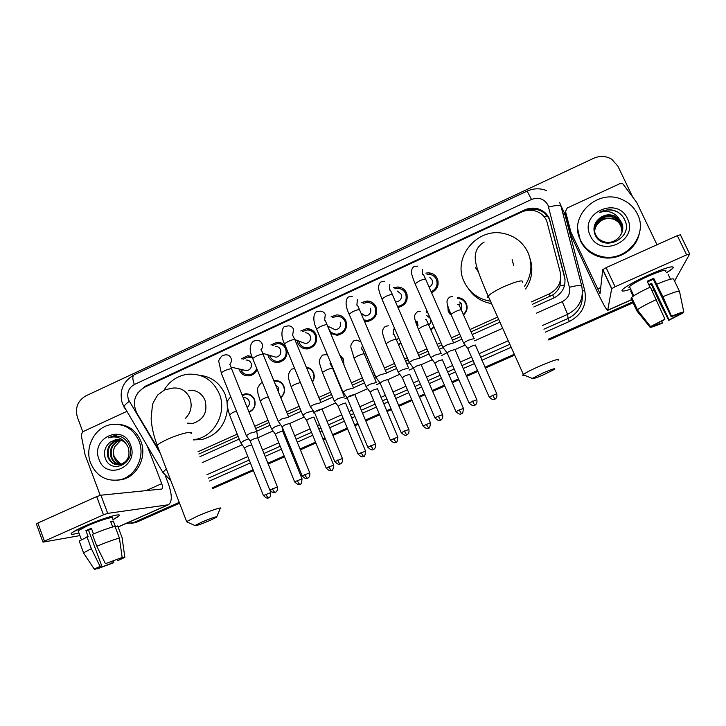 <?xml version="1.0" encoding="UTF-8"?>
<svg xmlns="http://www.w3.org/2000/svg" width="726" height="726" viewBox="0 0 726 726"><rect width="100%" height="100%" fill="white"/><g stroke="black" fill="none" stroke-linecap="round" stroke-linejoin="round"><path stroke-width="1.09" d="M242.076 394.853L244.98 393.891C249.381 393.519 252.557 395.38 254.517 399.491C256.169 405.308 254.354 409.573 249.082 412.268M273.811 380.642L274.364 380.551C278.748 380.233 281.924 382.103 283.875 386.168C285.391 390.697 284.356 394.545 280.771 397.685M306.245 367.084C309.639 367.637 312.062 369.507 313.514 372.71C314.757 376.004 314.412 379.144 312.479 382.13M339.587 354.669L343.462 359.116L343.97 365.096M334.877 372.701L334.414 372.701M367.955 358.508L366.349 358.925M401.042 343.334L398.51 344.696M434.103 327.136L430.908 330.031M458.26 298.468L457.58 297.669C461.618 297.878 464.522 299.774 466.31 303.359C467.952 307.779 467.027 311.626 463.533 314.921M451.499 315.501L448.26 311.554L447.706 305.392M257.14 369.461C255.543 373.11 252.857 375.233 249.082 375.832C244.526 376.104 241.25 374.135 239.262 369.915L238.927 368.926M286.924 349.796C287.65 356.684 284.719 360.904 278.149 362.455C273.611 362.655 270.362 360.677 268.384 356.52L267.867 354.823M308.931 348.698L308.541 348.144M300.773 331.002L306.69 328.66C311.018 328.669 314.122 330.648 316.01 334.604C317.852 342.255 315.002 347.028 307.479 348.934C302.978 349.07 299.756 347.082 297.796 342.99L297.115 340.43M337.454 335.249L336.81 334.214M331.056 316.826L336.71 314.902C340.975 314.993 344.033 316.981 345.903 320.856C347.763 328.651 344.823 333.461 337.073 335.285L330.62 333.352M366.14 321.491L365.514 320.329M361.766 302.506L367.075 301.009C371.249 301.199 374.262 303.187 376.086 306.971C377.983 314.93 374.925 319.776 366.939 321.491L364.434 321.273M393.537 287.768L397.784 286.988C401.859 287.278 404.79 289.266 406.578 292.941C408.529 300.591 405.662 305.446 397.984 307.497M425.872 273.076L428.857 272.84C432.805 273.248 435.645 275.218 437.379 278.766C439.339 284.955 437.388 289.601 431.553 292.705M531.505 301.889L549.41 293.839C558.321 289.039 561.924 281.788 560.209 272.105L546.633 220.622C544.228 215.704 540.344 212.455 534.998 210.876C530.461 209.696 526.023 210.086 521.695 212.037L144.438 387.312C134.564 393.565 132.005 402.122 136.76 412.994L159.357 450.846M532.575 304.239L552.713 294.919C556.125 292.605 558.557 289.592 560 285.908L560.817 276.134M198.888 454.022L238.146 436.408M255.634 428.558L268.965 422.568M287.532 414.237L300.11 408.593M319.785 399.763L331.573 394.463M352.391 385.125L363.363 380.197M373.454 375.669L374.961 374.988M385.37 370.324L395.488 365.777M405.634 361.221L408.248 360.051M418.711 355.35L427.95 351.202M438.159 346.62L441.898 344.941M452.434 340.213L460.756 336.474M471.047 331.864L498.689 319.449M197.998 451.753L237.239 434.121M254.708 426.262L268.039 420.272M286.598 411.941L299.166 406.288M318.832 397.458L330.611 392.158M351.42 382.811L362.383 377.883M372.474 373.345L373.972 372.674M384.381 368L394.49 363.454M404.636 358.898L407.241 357.727M417.704 353.027L426.933 348.879M437.143 344.287L440.873 342.618M451.409 337.88L459.721 334.142M470.003 329.522L497.637 317.108M417.259 325.62L416.479 321.164M427.06 312.588L426.162 311.817L427.423 311.871M270.889 345.004L276.996 342.282C280.69 342.164 283.585 343.652 285.672 346.756M241.377 358.844L247.62 355.776L251.904 356.412M314.304 333.08L315.093 332.898M342.781 318.142L343.97 317.906L342.781 318.142M374.389 306.136L375.714 306.19M403.783 290.89L404.482 290.899L403.783 290.89M405.181 292.696L406.587 292.968M436.362 279.356L437.796 279.891M450.029 314.222L449.938 313.224M465.956 303.876L466.646 304.23M179.231 502.383L133.584 522.566L135.399 522.257L131.016 523.428L135.399 522.257L179.395 502.809L135.399 522.257L137.187 521.958L132.831 523.119M632.854 302.37L548.656 339.587L632.854 302.37M514.498 354.687L485.177 367.646L514.498 354.687M477.69 370.959L466.382 375.959L477.69 370.959M458.705 379.344L452.035 382.293L458.705 379.344M444.602 385.579L432.397 390.978L444.602 385.579M424.774 394.345L419.256 396.786L424.774 394.345M411.869 400.053L398.792 405.834L411.869 400.053M391.214 409.183L386.831 411.116L391.214 409.183M379.48 414.365L365.559 420.526L379.48 414.365M358.009 423.857L354.751 425.3L358.009 423.857M347.427 428.531L332.699 435.046L347.427 428.531M325.166 438.377L323.016 439.33L325.166 438.377M315.719 442.551L300.192 449.412L315.719 442.551M292.678 452.734L291.625 453.205L292.678 452.734M284.329 456.427L268.048 463.624L284.329 456.427M253.265 470.158L212.301 488.262L253.265 470.158M633.063 302.815L548.856 340.022M514.689 355.123L485.367 368.082M477.88 371.394L466.573 376.386M458.896 379.78L452.225 382.729M444.793 386.014L432.587 391.414M424.964 394.781L419.446 397.222M412.059 400.48L398.973 406.261M391.396 409.609L387.012 411.551M379.662 414.8L365.741 420.953M358.19 424.283L354.932 425.726M347.609 428.966L332.871 435.473M325.348 438.803L323.197 439.756M315.892 442.978L300.364 449.839M292.85 453.16L291.798 453.632M284.501 456.854L268.212 464.05M253.438 470.584L212.464 488.689M179.558 503.236L137.187 521.958M533.81 306.962L553.902 297.95C562.714 293.213 566.271 286.044 564.565 276.461L549.283 218.408C546.959 213.662 543.23 210.486 538.093 208.879C533.51 207.609 529.027 207.963 524.635 209.941L145.028 386.35L137.622 393.056M525.515 210.712C529.717 208.988 533.973 208.734 538.293 209.941C543.402 211.538 547.123 214.696 549.428 219.424L565.073 279.383M82.809 431.716L77.428 417.35C74.869 407.912 77.664 400.77 85.786 395.915L593.759 158.25C600.03 155.555 606.019 155.881 611.728 159.239L617.89 166.145L632.455 196.519M133.584 522.566L125.662 523.673M632.645 301.925L548.457 339.151M514.298 354.252L484.986 367.211M477.499 370.523L466.192 375.514M458.514 378.908L451.844 381.858M444.412 385.143L432.206 390.543M424.592 393.909L419.065 396.351M411.687 399.618L398.601 405.398M391.024 408.747L386.649 410.689M379.299 413.938L365.378 420.091M357.827 423.421L354.569 424.864M347.255 428.104L332.517 434.62M324.994 437.941L322.843 438.894M315.538 442.125L300.019 448.986M292.505 452.307L291.444 452.77M284.156 456.001L267.876 463.197M253.102 469.731L212.137 487.836M199.922 456.663L239.208 439.048M256.868 431.135L270.045 425.227M288.812 416.806L301.199 411.252M320.965 402.395L332.68 397.14M353.635 387.748L364.497 382.874M374.598 378.346L375.95 377.738M386.749 372.901L396.641 368.463M406.787 363.907L409.228 362.818M420.109 357.936L429.12 353.898M439.339 349.315L442.869 347.736M453.85 342.808L461.945 339.178M472.245 334.568L499.905 322.162M580.428 240.016C567.777 216.121 598.36 187.235 623.09 200.031C629.551 203.089 634.324 207.763 637.428 214.043C648.735 235.142 625.785 262.449 601.881 256.55C591.953 254.3 584.802 248.782 580.428 240.016M639.134 234.316C635.622 250.016 617.799 260.961 601.8 257.394C591.908 255.144 584.793 249.653 580.437 240.923L577.76 229.08M627.436 218.599C639.161 240.987 599.939 258.656 590.274 235.533C578.74 213.39 617.436 195.548 627.436 218.599M600.057 217.873C594.413 222.319 592.706 227.819 594.921 234.362C602.398 253.22 633.825 238.364 624.886 220.25C622.645 215.241 618.833 211.919 613.434 210.277C608.497 209.251 603.841 209.995 599.458 212.5C608.052 209.878 614.768 212.228 619.596 219.551L614.16 216.039C609.25 214.188 604.549 214.805 600.057 217.873C604.431 214.724 609.141 214.025 614.196 215.767M622.454 230.714L621.411 222.9C619.95 219.796 617.536 217.51 614.16 216.039M622.327 231.276L621.211 224.071C619.759 220.985 617.354 218.707 613.996 217.246C603.152 212.201 590.265 224.715 595.819 234.915C597.562 238.418 600.475 240.742 604.549 241.894C615.294 245.206 626.756 232.556 621.483 222.51L619.596 219.551M622.282 231.458L621.147 224.461C619.695 221.376 617.291 219.098 613.951 217.637C605.729 213.97 594.839 220.259 594.603 229.08M622.073 232.193L620.884 225.995C619.441 222.927 617.055 220.668 613.733 219.216C603.778 216.793 597.398 220.332 594.603 229.833M622.137 232.011L620.948 225.614C619.505 222.537 617.118 220.277 613.788 218.825C603.714 216.393 597.317 220.005 594.603 229.643M612.1 218.671C604.567 217.7 599.104 220.486 595.71 227.038L594.63 230.387M617.998 212.264L616.265 211.429C610.639 209.17 605.039 209.533 599.458 212.5M649.162 274.791C664.962 267.985 673.029 265.562 673.374 267.522C672.839 268.584 670.506 270.335 666.395 272.795L672.666 268.429C674.862 265.054 667.022 267.168 649.162 274.791C637.619 280.018 629.279 284.465 624.142 288.149C619.822 291.661 622.019 292.006 630.712 289.184C623.244 291.634 620.567 291.698 622.672 289.384C626.792 285.817 635.622 280.953 649.162 274.791M570.872 231.984L571.063 235.46L570.872 231.984L565.518 211.447L567.242 207.981L619.895 183.669L622.763 183.732L636.702 202.427L657.012 244.762M571.235 235.941L597.199 291.589C602.87 303.577 606.373 309.83 607.707 310.356L611.664 288.757L602.725 269.7L600.048 293.694L571.044 232.474M571.063 235.46L565.808 215.25L565.518 211.447M674.753 280.681L689.682 253.991L686.615 254.88L677.313 235.641L680.389 234.807L689.627 253.864M602.725 269.7L606.11 267.64L615.094 286.761L686.615 254.88M615.094 286.761L611.664 288.757M606.11 267.64L677.313 235.641M647.492 281.87L653.336 279.292L671.187 316.754L683.801 312.062C682.721 311.908 678.638 313.296 671.532 316.246L662.902 296.707L653.745 278.312L647.193 281.225L650.033 287.197M678.837 313.968L679.173 314.657L669.082 319.867L651.667 283.276L648.79 284.601M630.059 287.786C628.752 287.895 628.562 287.487 629.478 286.57C632.491 283.975 638.898 280.445 648.699 275.98C661.622 270.471 667.294 268.938 665.715 271.388M633.68 295.89L631.085 290.391L630.785 291.362L633.108 296.281M631.112 256.405L645.251 250.053M649.08 285.2L651.276 284.193L659.716 302.688L668.755 320.347L669.082 319.867M631.693 298.341L631.085 298.613L636.856 310.864L650.133 327.335L654.099 325.602L653.881 325.139M631.384 297.696L631.647 297.433C634.488 295.028 640.713 291.571 650.333 287.06L664.934 319.131L664.617 319.621L650.56 326.591L637.192 310.02L631.384 297.696M637.192 310.02L637.464 309.775C640.368 307.479 646.648 304.094 656.304 299.62M679.173 314.657L683.166 312.906L683.066 312.389M683.166 312.906L668.755 320.347M661.84 320.928L662.366 323.134C655.496 325.983 651.422 327.39 650.133 327.335M650.56 326.591L664.934 319.131M662.666 322.662L654.099 325.602M668.056 274.174L670.47 279.211M656.912 284.147C666.777 280.045 672.33 278.33 673.574 279.011L679.509 291.38L683.801 312.062M662.902 296.707C672.784 292.596 678.32 290.817 679.509 291.38M671.187 316.754L671.532 316.246M653.336 279.292L653.745 278.312M651.276 284.193L651.667 283.276M630.785 291.362L631.575 291.008M90.677 463.215C84.125 447.098 95.197 426.561 111.577 424.492C124.282 423.331 133.439 428.894 139.038 441.181C145.445 456.627 135.571 476.61 119.999 479.759C106.395 481.837 96.622 476.32 90.677 463.215M117.476 424.283C128.411 424.901 136.207 430.536 140.853 441.199C147.242 456.59 137.405 476.483 121.895 479.623L117.122 480.258M130.562 445.038C139.592 466.464 106.341 481.438 99.035 459.413C90.142 438.214 123.003 423.058 130.562 445.038M110.298 442.107C105.297 446.118 103.555 451.263 105.052 457.543C110.307 475.666 136.66 463.152 129.473 445.991C127.676 441.254 124.509 438.032 119.971 436.326L113.383 435.927L108.238 437.851C116.006 435.509 122.104 437.705 126.551 444.457C123.674 440.7 119.971 439.13 115.452 439.756L110.298 442.107L115.452 439.756M119.155 439.729L118.674 439.802C110.243 442.57 106.913 448.332 108.691 457.108C110.633 461.99 114 464.558 118.801 464.794M118.792 439.684L117.93 439.793C109.481 442.561 106.15 448.332 107.929 457.126C110.37 462.916 114.463 465.402 120.207 464.586C127.867 461.654 130.517 455.874 128.148 447.252L126.551 444.457M120.589 440.074C112.893 443.223 109.935 448.877 111.704 457.044C113.31 461.273 116.16 463.778 120.28 464.567M120.235 439.965C112.267 442.978 109.181 448.677 110.96 457.053C112.639 461.455 115.625 463.987 119.908 464.649M121.741 464.123L119.636 463.197L114.354 456.981C113.12 453.514 113.256 450.084 114.772 446.69C113.12 450.156 112.839 453.587 113.946 456.99C115.307 460.729 117.784 463.152 121.378 464.259M114.772 446.69L120.906 440.174M117.694 439.593L115.688 439.756M116.305 435.718L113.555 435.927L108.238 437.851M543.093 372.928L532.24 378.428C531.595 379.462 535.516 378.182 543.992 374.589L554.546 369.316C556.071 367.855 552.25 369.062 543.093 372.928M524.408 375.206C522.711 375.596 522.275 375.415 523.101 374.67L523.364 374.453C526.032 372.538 531.55 369.725 539.917 366.004C553.72 360.169 559.782 358.272 558.094 360.314M490.504 301.208C478.198 299.139 469.395 292.605 464.095 281.624C452.298 257.893 476.673 227.583 503.118 233.373C514.553 235.714 522.829 242.057 527.938 252.412C532.848 264.191 531.695 275.535 524.471 286.434M513.609 265.326L512.139 259.636M530.125 258.855C533.401 269.473 531.904 279.501 525.624 288.957M491.575 303.604C481.728 301.916 474.06 297.034 468.569 288.939M201.801 522.085L194.958 525.524C195.149 526.259 200.14 524.571 209.941 520.469L216.584 517.193C217.21 516.086 212.282 517.72 201.801 522.085M187.462 522.185L186.636 521.577L197.064 516.313C209.587 510.768 224.062 506.076 220.314 508.708M187.335 423.476L192.753 423.467C203.806 419.701 207.89 411.941 205.013 400.18C201.692 393.047 196.247 389.744 188.687 390.289M164.049 390.125C169.702 380.923 177.661 375.623 187.916 374.208C202.418 373.445 212.872 379.934 219.27 393.655C227.22 412.032 214.932 435.999 195.902 439.339L193.297 439.756M199.623 375.278C211.547 376.64 220.06 383.056 225.169 394.517L227.238 402.376M227.528 408.23C225.831 424.746 217.383 435.155 202.164 439.457L193.361 439.929M431.144 291.798C436.39 289.093 438.141 284.991 436.417 279.474C434.883 276.343 432.378 274.6 428.885 274.246L427.006 274.328M429.139 287.224C432.115 285.536 433.086 283.086 432.061 279.9L429.81 277.423M453.832 342.863L447.552 344.605L442.905 347.255L443.169 347.69M476.719 399.481L454.948 349.469L450.438 350.867L441.662 355.549M397.539 306.481C404.654 304.938 407.359 300.655 405.652 293.622C404.083 290.382 401.496 288.63 397.893 288.385L394.808 288.83M407.077 294.384L406.206 294.094M395.552 301.88L396.015 301.898C400.443 301.09 402.15 298.495 401.133 294.13L397.521 291.108M420.073 358.054L413.666 359.806L409.228 362.328L409.491 362.755M442.551 414.437L421.153 364.579L416.552 366.031L413.466 368.136M434.938 417.904L434.865 417.722C439.684 422.668 440.637 419.537 440.283 420.272L440.918 419.982C440.373 420.418 443.586 419.038 442.633 414.619L434.865 417.722L413.339 367.837L409.192 362.365M363.853 319.903L367.129 320.411C374.18 318.914 376.876 314.648 375.206 307.633C373.6 304.294 370.941 302.542 367.256 302.388L363.136 303.395M376.286 307.47L375.07 307.316M386.686 373.082L380.152 374.834L375.914 377.239L376.168 377.665M408.765 429.229L387.729 379.535L383.047 381.014L380.097 383.029M374.48 304.403L372.964 304.53M361.267 313.859L365.605 315.946C369.888 315.057 371.521 312.479 370.523 308.223M328.869 328.951C330.566 332.481 333.37 334.232 337.272 334.196C344.106 332.608 346.701 328.37 345.068 321.5C343.425 318.079 340.721 316.327 336.955 316.255L332.535 317.589M353.671 387.947L347.01 389.699L342.953 391.995L343.198 392.412M375.36 443.858L354.669 394.318L349.905 395.842L347.082 397.766M338.089 334.114L338.752 335.031M331.047 327.753L335.476 329.84C339.623 328.896 341.202 326.337 340.222 322.172M298.695 341.02L299.312 342.899C301.09 346.32 303.876 347.963 307.688 347.845C314.322 346.175 316.835 341.964 315.22 335.221C313.55 331.737 310.81 329.985 306.998 329.994L302.334 331.637M301.653 342.118L305.637 343.598C309.657 342.608 311.191 340.067 310.22 335.975C309.203 333.86 307.543 332.807 305.219 332.817M321.001 402.64L314.222 404.4L310.356 406.596L310.592 407.005M342.327 458.315L321.972 408.938L317.126 410.499L314.431 412.35M269.509 355.304L270.499 357.491C272.413 360.277 275.036 361.557 278.367 361.348C284.828 359.615 287.26 355.441 285.672 348.816C283.984 345.267 281.216 343.525 277.359 343.589L272.513 345.531M272.531 356.185L276.071 357.219C279.991 356.185 281.47 353.662 280.517 349.651C279.492 347.491 277.813 346.438 275.463 346.493M288.721 417.141L281.797 418.947L278.321 421.434M309.657 472.626L289.62 423.403L284.701 425L282.124 426.77M308.323 367.61L306.844 367.184M252.448 357.918L248.038 357.065L243.047 359.27M240.615 369.307L241.921 371.639C243.863 373.954 246.332 374.979 249.317 374.725C252.966 374.108 255.416 371.993 256.686 368.363M243.646 369.997L246.795 370.705C250.606 369.643 252.049 367.138 251.105 363.181C250.08 360.994 248.383 359.942 246.023 360.042M256.804 431.471L249.726 433.331L246.404 435.718M277.35 486.774L257.63 437.705L252.621 439.348L250.161 441.045M463.36 314.53C466.564 311.445 467.408 307.86 465.874 303.777C464.204 300.41 461.473 298.64 457.689 298.45M448.223 307.325L448.977 311.445L451.173 314.766M461.264 303.604L457.77 304.611M461.201 309.657L461.672 304.357L459.676 302.016M474.241 338.561L468.234 340.267L463.587 342.899L463.832 343.298M496.675 393.601L475.348 345.013L471.029 346.366L467.789 348.525M450.301 314.503L449.975 313.768M427.768 312.661L426.325 312.579M417.259 321.754L418.004 325.502M429.719 317.489L429.229 317.625M430.282 318.405L426.697 315.501M441.299 353.362L435.164 355.078L430.727 357.582L430.963 357.982M463.342 408.175L442.37 359.742L437.959 361.131L434.865 363.2M430.745 329.649L433.912 326.709M428.757 325.103C430.69 323.315 431.244 321.201 430.427 318.741M395.053 329.45L394.182 329.432M408.702 368L402.449 369.715L398.202 372.12L398.438 372.511M430.364 422.596L409.736 374.307L405.253 375.732L402.295 377.72M398.347 344.296L400.879 342.971M396.469 339.95L398.765 338.071M360.804 341.674L356.584 340.176L353.834 340.775C351.293 343.38 350.349 345.757 351.021 347.926L354.234 358.59M376.458 382.484L370.088 384.208L366.022 386.495L366.258 386.885M397.748 436.861L377.456 388.719L372.892 390.18L370.06 392.085M366.158 358.472L367.783 358.109M364.416 354.243L365.94 353.78M343.752 364.588L343.18 359.461L339.959 355.549M344.551 396.813L338.071 398.547L334.405 401.106M365.496 450.973L345.512 402.975L340.875 404.482L338.162 406.306M358.154 454.24L358.081 454.086C362.701 458.841 363.381 455.892 363.254 456.554L363.735 456.345C364.543 456.935 365.151 455.202 365.559 451.136L358.081 454.086L338.053 406.043L334.151 400.761M334.178 372.148L334.659 372.175M332.426 367.973L332.925 368.037M312.343 381.794C314.122 379.017 314.431 376.095 313.278 373.037C311.926 370.06 309.675 368.309 306.526 367.773M312.988 410.98L306.39 412.731L302.878 415.19M333.579 464.93L313.913 417.087L309.194 418.621L306.599 420.372M280.644 397.358C284.093 394.418 285.1 390.788 283.666 386.468C281.833 382.666 278.866 380.914 274.755 381.214L274.092 381.322M278.412 391.895L278.485 387.53L275.426 384.589M280.617 424.755L275.045 426.761L271.687 429.12M301.998 478.743L282.641 431.044L277.849 432.623L275.363 434.302M297.261 480.476C298.277 482.808 299.157 484.042 299.892 484.188L300.201 484.06C301 484.65 301.617 482.926 302.061 478.888L294.611 481.801L275.263 434.057L271.451 428.794M248.918 411.869C254.091 409.446 255.906 405.417 254.345 399.781C252.512 395.933 249.535 394.182 245.406 394.536L242.375 395.606M247.158 407.486C249.245 405.725 249.862 403.538 249.009 400.915C247.902 398.574 246.096 397.521 243.591 397.748M240.787 442.914L244.027 440.646L248.628 438.903M251.686 444.856L246.831 446.472L244.453 448.078M84.025 526.414C100.034 519.199 121.287 512.719 119.236 515.542C118.783 516.386 116.65 517.774 112.866 519.716L118.801 516.086C123.629 512.084 101.313 518.618 84.025 526.414L72.455 532.412C69.478 534.726 71.638 534.899 78.934 532.929C72.536 534.672 70.077 534.735 71.565 533.129C73.235 531.632 77.383 529.399 84.025 526.414M100.233 495.341L85.096 454.857L81.176 434.938L82.728 431.761L126.605 411.488M165.437 476.084L168.123 483.071C172.244 494.76 172.325 501.984 168.387 504.761L107.702 513.373L103.473 514.825L96.676 496.611L100.914 495.205L161.789 489.043C162.769 488.362 162.742 486.565 161.726 483.634L147.487 446.59M36.427 524.063L37.87 523.038L44.431 541.142L103.473 514.825M44.431 541.142L43.27 542.086L79.914 535.606M37.87 523.038L96.676 496.611M105.415 563.703L122.168 557.468L105.415 563.703L96.803 546.251L92.393 534.354C101.64 530.506 109.19 527.838 115.026 526.368L119.418 538.102L122.168 557.468M121.306 557.84L121.433 558.684L117.521 560.744L117.058 559.501M91.567 528.809L88.536 530.198L101.658 565.672L97.856 568.086L94.543 569.538L94.235 569.075L101.658 565.672M79.542 541.932L79.216 541.042L88.1 536.559L85.913 530.642L91.349 528.229L93.454 533.909M78.453 531.632L78.145 530.788L87.193 525.914C99.643 520.288 115.87 515.524 112.385 518.428M72.555 507.456L84.289 502.183M121.469 558.285L124.79 556.833L122.059 537.576L117.685 525.914L115.507 526.885L113.329 521.068L110.642 521.495L112.693 526.976M122.059 537.576L122.503 538.347M83.98 553.62L83.554 552.849L91.331 548.665L99.943 566.098M86.938 536.768L91.331 548.665M124.79 556.833L124.908 557.359L117.521 560.744M111.586 561.497L112.176 563.077L113.8 562.668L113.329 560.835M113.8 562.668L97.311 568.839L100.615 567.396L100.224 566.362M112.176 563.077L100.615 567.396M96.803 546.251C106.069 542.395 113.601 539.672 119.418 538.102M85.913 530.642L88.536 530.198M110.897 522.148L113.329 521.068M554.056 297.887L552.713 294.919M560 285.908L564.674 284.973M543.965 216.493L547.268 215.921M549.981 296.426L549.41 293.839M524.862 210.876L524.635 209.941M564.529 213.689L564.792 214.633L563.294 215.005M536.605 313.097L562.269 301.626C568.159 298.459 570.536 293.676 569.393 287.278L547.948 205.068C544.173 198.779 538.701 196.918 531.514 199.469L134.328 384.517C128.547 387.956 126.587 392.993 128.429 399.627L160.364 453.478M546.524 190.557C539.99 188.061 533.519 188.252 527.103 191.11L531.514 199.469M124.573 408.066L123.865 406.878C124.309 405.471 126.115 403.638 129.282 401.378M560.708 205.204L564.71 213.635L584.729 290.563C587.216 304.385 582.089 314.694 569.365 321.482L545.28 332.163M511.177 347.282L481.91 360.259M474.432 363.581L463.143 368.581M455.483 371.984L448.822 374.934M441.399 378.228L429.211 383.627M421.606 387.003L416.098 389.445M408.72 392.721L395.67 398.51M388.101 401.859L383.727 403.801M376.386 407.059L362.492 413.221M354.96 416.561L351.702 418.004M344.396 421.243L329.677 427.768M322.172 431.099L320.021 432.052M312.734 435.291L297.233 442.161M289.728 445.483L288.676 445.955M281.398 449.185L265.135 456.391M250.388 462.934L209.487 481.075M569.393 287.278C576.871 285.463 580.981 285.009 581.735 285.917C584.013 298.613 579.303 308.096 567.605 314.349L568.086 318.442C578.159 313.287 582.924 305.201 582.379 294.184M548.656 207.046C556.052 205.204 560.182 204.995 561.062 206.429L581.707 285.799M559.655 202.509L561.017 206.238M562.269 301.626L567.605 314.349L542.295 325.602M508.236 340.748L479.024 353.743M471.555 357.065L460.284 362.074M452.634 365.477L445.982 368.436M438.577 371.73L426.407 377.139M418.811 380.524L413.312 382.965M405.943 386.241L392.911 392.04M385.352 395.398L380.987 397.34M373.663 400.598L359.778 406.769M352.255 410.117L349.006 411.56M341.71 414.809L327.018 421.343M319.522 424.674L317.371 425.636M310.093 428.866L294.62 435.754M287.133 439.085L286.071 439.548M278.802 442.787L262.567 450.002M247.838 456.554L206.992 474.722M208.353 478.18L249.227 460.03M263.965 453.487L280.218 446.272M287.496 443.041L288.549 442.57M296.045 439.239L311.527 432.369M318.814 429.13L320.965 428.177M328.47 424.846L343.171 418.312M350.476 415.072L353.725 413.629M361.258 410.281L375.142 404.119M382.475 400.861L386.849 398.919M394.409 395.561L407.458 389.771M414.827 386.495L420.336 384.054M427.941 380.678L440.119 375.269M447.534 371.975L454.186 369.017M461.845 365.623L473.125 360.613M480.594 357.292L509.833 344.305M543.919 329.177L568.086 318.442L569.365 321.482M202.255 462.607L242.121 444.784M257.685 437.823L272.958 430.99M289.638 423.53L304.112 417.06M313.287 412.958L314.467 412.432M317.38 411.125L335.603 402.975M344.868 398.837L347.11 397.83M350.168 396.469L367.429 388.746M376.794 384.562L380.115 383.074M387.802 379.644L399.59 374.371M409.056 370.133L413.475 368.155M421.189 364.706L432.097 359.833M454.957 349.614L464.958 345.14M474.632 340.812L502.646 328.288M582.479 290.99L584.729 290.563M563.031 213.979L564.71 213.635M163.368 473.279L162.851 472.408L166.308 468.878M170.855 480.676L162.851 472.408L122.367 403.583C118.946 391.114 122.83 381.558 134.029 374.906C132.35 376.059 132.45 379.262 134.328 384.517M550.49 222.392L550.344 221.385M564.656 277.232L564.565 276.461M146.162 386.504L145.028 386.35M607.798 310.174L631.575 299.647M652.012 290.6L653.926 289.756M674.381 280.708L675.08 280.399M597.434 289.021L600.756 287.541M522.693 282.532C523.882 279.465 517.656 280.817 504.035 286.579C495.84 290.391 490.558 293.558 488.199 296.072C487.337 297.152 487.591 297.724 488.97 297.787M475.312 267.313L478.416 272.014M185.33 418.457C190.947 412.704 192.481 405.997 189.94 398.329C186.5 390.906 180.865 387.484 173.033 388.047L164.72 389.817L157.805 394.899C154.266 400.489 152.478 403.856 152.451 405.026L151.126 418.33C151.616 426.87 153.649 435.872 157.215 445.319L157.742 446.662M190.929 433.712C194.296 430.255 179.549 433.74 167.252 439.421C161.925 441.871 158.577 443.84 157.215 445.319L186.636 521.577M447.071 352.763L468.978 402.803C473.769 407.694 474.577 404.718 474.441 405.362L475.094 405.063C474.55 405.498 477.781 404.101 476.8 399.663L469.06 402.994M474.659 405.262L472.445 401.051M411.506 271.234L411.733 273.938M453.496 342.627L425.844 279.728C426.053 278.621 423.966 278.984 419.583 280.835L415.1 283.721L415.381 284.365M422.269 274.782L422.614 269.473M438.168 416.052L440.528 420.182M419.764 357.791L392.603 295.083C392.784 293.976 390.652 294.357 386.196 296.226L381.912 298.985L382.185 299.611M389.417 290.019L389.817 284.646M404.273 430.881L406.687 434.947L407.123 434.738C406.578 435.173 409.773 433.812 408.847 429.411L401.188 432.651M406.723 434.938L406.496 435.028C406.823 434.275 405.97 437.433 401.115 432.478L379.97 382.738M386.413 372.774L359.733 310.265C359.878 309.167 357.691 309.566 353.172 311.454L349.079 314.077L349.342 314.703M356.874 305.156L357.373 299.656M370.75 445.546L373.264 449.539L373.699 449.34C373.155 449.766 376.34 448.414 375.442 444.031L367.81 447.243M346.964 397.485L367.737 447.071C372.62 452.044 373.382 448.85 373.073 449.621L373.327 449.521M324.631 320.184L325.275 314.512C324.223 312.307 322.48 311.191 320.057 311.164L316.708 311.772C315.302 311.545 311.1 317.661 316.6 329.023L316.854 329.631M353.435 387.593L327.226 325.284C327.335 324.195 325.094 324.604 320.511 326.509L316.6 329.023L342.953 391.995M337.599 460.048C338.661 462.462 339.523 463.769 340.204 463.968L340.639 463.769C340.104 464.195 343.28 462.852 342.4 458.487L334.786 461.672M340.249 463.959L340.022 464.05C340.294 463.324 339.459 466.428 334.713 461.5L314.313 412.069M292.705 335.076L293.522 329.205C292.451 326.963 290.69 325.847 288.231 325.865L284.919 326.528C283.666 325.783 279.138 333.116 284.456 343.806L284.701 344.396M320.819 402.258L295.074 340.131C295.137 339.051 292.85 339.478 288.195 341.411L284.456 343.806L310.356 406.596M304.811 474.396C305.855 476.8 306.753 478.08 307.506 478.243L307.951 478.044C307.407 478.47 310.574 477.136 309.73 472.789L302.125 475.947M282.015 426.498L302.052 475.784C306.835 480.721 307.588 477.581 307.334 478.325L307.597 478.216M261.088 349.823C262.549 347.963 262.885 345.939 262.095 343.743C261.015 341.456 259.236 340.349 256.768 340.403L253.465 341.12C249.39 344.823 249.127 350.594 252.657 358.435L252.884 359.007M288.558 416.751L263.266 354.814C263.293 353.753 260.952 354.197 256.233 356.148L252.657 358.435L278.094 421.044M272.377 488.58C273.412 490.976 274.346 492.237 275.163 492.373L275.481 492.237C274.945 492.673 278.285 491.257 277.414 486.928L269.809 490.068M229.797 364.407C231.412 362.537 231.812 360.45 231.004 358.136C229.924 355.813 228.127 354.705 225.641 354.805L222.338 355.558C219.443 358.662 218.299 360.822 218.907 362.029L221.412 373.463M256.65 431.09L231.812 369.343C231.785 368.3 229.389 368.763 224.615 370.732L221.185 372.91L246.178 435.337M492.582 395.116L494.969 399.1C494.442 399.536 497.764 398.084 496.747 393.773L489.197 397.031M473.924 338.361L461.446 310.22C461.709 309.312 459.74 309.748 455.52 311.536L450.955 314.276L463.587 342.899M447.316 304.657L447.561 305.147M434.747 362.927L455.837 411.397C460.502 416.17 461.5 413.148 461.128 413.856L461.627 413.639C462.453 414.237 463.052 412.477 463.415 408.348L455.91 411.56M461.328 413.775L459.141 409.727M414.737 316.309L414.782 318.097M441 353.126L428.739 325.066C428.975 324.168 426.952 324.622 422.677 326.419L418.312 329.041L418.521 329.522M426.062 424.184L428.639 428.031C429.465 428.63 430.064 426.87 430.436 422.768L422.977 425.944M428.367 428.159L428.159 428.24C428.494 427.514 427.605 430.572 422.904 425.781L402.177 377.447M408.439 367.737L396.387 339.759C396.587 338.87 394.517 339.332 390.18 341.156L386.005 343.652L386.205 344.133M393.12 334.532L393.628 329.087M393.347 438.486L396.015 442.261C396.832 442.86 397.431 441.118 397.821 437.025L390.388 440.165M369.951 391.822L390.325 440.001C395.053 444.82 395.851 441.735 395.534 442.47L395.77 442.379M376.222 382.185L364.379 354.288C364.552 353.408 362.428 353.889 358.027 355.731L354.034 358.118L366.022 386.495M361.439 348.997L362.483 345.621M360.976 452.634L363.499 456.454M327.299 354.597L322.553 355.05C319.522 358.617 318.614 361.693 319.839 364.28L322.58 372.892M344.36 396.478L332.717 368.663C332.853 367.792 330.684 368.291 326.219 370.151L322.389 372.438L334.178 400.734M330.049 363.354L330.593 362.465M328.951 466.627C329.967 468.969 330.82 470.221 331.501 470.403L331.8 470.276C332.599 470.865 333.216 469.141 333.642 465.085L326.246 468.17M331.546 470.394L331.328 470.475C331.582 469.767 330.802 472.798 326.183 468.016L306.499 420.118M294.629 368.472L291.589 369.171C285.726 375.832 289.738 380.478 289.202 381.023L291.262 387.049M300.41 382.484L294.747 384.426L291.081 386.604L302.669 414.818M294.674 481.955L294.611 481.801C299.312 486.611 300.047 483.498 299.738 484.26L299.983 484.16M268.257 396.823L263.284 398.683L260.262 401.061M265.907 494.179C266.914 496.493 267.821 497.709 268.629 497.827L268.938 497.7C269.727 498.29 270.353 496.575 270.825 492.546L263.429 495.595M268.693 497.809L268.475 497.891C268.765 497.128 268.103 500.259 263.366 495.45L244.353 447.842L240.578 442.597M236.467 411.079L232.465 412.658L229.579 414.927M118.193 526.849L167.652 504.96M145.98 490.667L161.726 483.634M100.914 495.205L107.702 513.373M428.857 272.84L430.291 274.455M397.784 286.988L399.672 288.621M367.075 301.009L369.57 302.697M374.108 305.755L374.661 306.127M306.69 328.66L314.349 331.927M276.996 342.282L283.884 344.623M247.62 355.776L252.103 356.983M274.364 380.551L280.2 381.794M244.98 393.891L250.107 394.69M135.426 522.602L131.814 523.219M538.293 209.941L538.093 208.879M527.103 191.11L134.029 374.906M601.881 256.55L601.8 257.394M607.707 310.356L631.629 299.765M652.075 290.727L653.981 289.874M602.834 269.527L611.773 288.603M633.834 295.791L629.478 286.57M637.464 309.775L631.647 297.433M649.57 325.366L637.374 309.857M117.93 439.793L118.674 439.802M119.999 479.759L121.895 479.623M532.24 378.428L523.101 374.67M484.197 242.039C471.945 249.508 475.158 261.315 477.1 267.958C479.759 276.17 483.462 285.545 488.199 296.072L523.364 374.453M194.958 525.524L186.446 521.731M195.902 439.339L202.164 439.457M192.753 423.467L187.226 423.14M216.802 516.667L220.078 508.872M417.74 266.133L414.147 266.578C412.704 267.322 411.824 268.865 411.506 271.225C411.569 273.266 411.161 273.938 415.1 283.721L442.905 347.255M425.554 279.083C423.993 275.335 423.058 273.756 422.75 274.346M447.044 352.791L442.869 347.291M384.807 281.298L381.322 281.806C379.988 282.396 379.081 283.948 378.609 286.452C378.6 288.612 378.228 289.574 381.912 298.985L409.228 362.328M397.685 306.817L398.501 307.434M396.015 301.898L395.334 301.372M392.321 294.447C390.96 290.972 390.08 289.429 389.68 289.819M352.246 296.308L348.843 296.87C347.409 297.034 343.316 302.089 349.079 314.077L375.914 377.239M367.129 320.411L368.617 321.282M365.605 315.946L360.967 313.16M359.461 309.648C358.027 306.009 357.201 304.493 356.965 305.101M379.952 382.765L375.877 377.275M337.272 334.196L338.978 334.976M335.476 329.84L327.58 326.119M326.963 324.676C325.693 321.255 324.903 319.758 324.595 320.202M346.946 397.503L342.926 392.031M307.688 347.845L309.585 348.525M300.092 341.538L299.312 342.899M305.637 343.598L295.155 339.704M294.82 339.532L292.578 335.122M314.294 412.096L310.32 406.633M278.367 361.348L280.436 361.929M271.07 355.758L270.499 357.491M276.071 357.219L262.658 353.308M263.03 354.243C261.814 350.658 261.106 349.206 260.897 349.868M281.997 426.525L278.067 421.071M257.712 437.996L256.777 431.507M275.227 492.355L275 492.446C275.081 491.729 274.573 494.851 269.736 489.905L250.053 440.782M249.317 374.725L251.532 375.197M242.23 369.67L241.921 371.639M246.795 370.705L230.941 367.12M231.576 368.781C230.505 365.405 229.824 363.953 229.552 364.434M250.034 440.8L246.15 435.364M458.179 304.457C458.378 303.649 459.395 305.41 461.228 309.721M450.955 314.276C448.123 307.307 446.835 303.459 447.116 302.724C446.617 300.927 447.47 299.039 449.666 297.061L452.688 296.553M494.678 399.236L494.46 399.318C494.86 398.619 493.762 401.614 489.124 396.859L467.662 348.244M467.635 348.271L463.551 342.935M425.654 319.44C425.935 318.832 426.897 320.538 428.522 324.586M430.727 357.582L418.312 329.041C415.562 322.099 414.365 318.142 414.718 317.189C414.301 315.592 415.19 313.795 417.386 311.79L420.29 311.245M434.72 362.946L430.69 357.619M393.474 334.241C393.846 333.878 394.753 335.557 396.178 339.278M398.202 372.12L386.005 343.652C383.519 337.218 382.411 333.361 382.675 332.091C382.402 329.958 383.319 328.052 385.442 326.355L388.256 325.783M402.15 377.475L398.175 372.148M361.621 348.87C362.065 348.707 362.918 350.349 364.18 353.816M366.194 358.553L366.857 358.825M369.924 391.849L365.995 386.531M330.103 363.327L332.526 368.2M332.753 367.619L332.209 367.456M312.525 409.872L312.833 410.617M306.481 420.145L302.642 414.855M271.479 428.767L260.089 400.625L257.957 393.501L257.612 389.753C257.104 388.691 258.22 386.495 260.943 383.156L262.467 382.584M282.695 431.308L282.024 426.761M240.605 442.561L229.407 414.51L227.22 406.251C227.701 403.193 225.178 402.821 230.605 396.995L230.786 396.895M270.762 492.4L269.945 490.368M118.229 526.958L168.387 504.761M36.364 523.882L42.907 541.968M121.433 558.684L121.142 557.913M81.385 539.59L78.145 530.788M83.554 552.849L79.216 541.042M94.235 569.075L83.499 552.894"/></g></svg>

